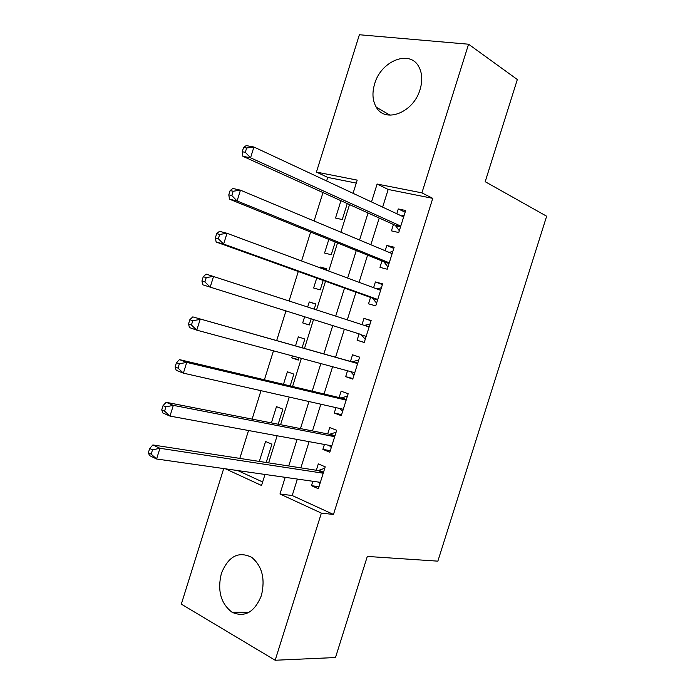 <?xml version="1.0" encoding="UTF-8"?>
<svg xmlns="http://www.w3.org/2000/svg" width="695" height="695" viewBox="0 0 695 695"><rect width="100%" height="100%" fill="white"/><g stroke="black" fill="none" stroke-linecap="round" stroke-linejoin="round"><path stroke-width="1.04" d="M420.084 89.464C413.542 112.694 385.169 123.597 376.308 107.239C372.511 100.749 371.955 92.965 374.631 83.895C380.895 60.891 409.981 49.102 418.92 66.946C422.256 73.305 422.647 80.811 420.084 89.464M261.398 595.537C254.579 612.226 244.814 617.803 232.087 612.278C220.819 603.599 217.248 590.654 221.375 573.445C228.377 556.235 238.498 550.866 251.746 557.364C262.171 566.156 265.386 578.883 261.398 595.537M356.257 183.098L327.727 177.407L316.425 172.082L359.376 34.75L468.569 44.219L517.332 79.525L485.197 181.699L546.644 216.223L437.859 561.152L367.308 556.434L335.494 657.539L275.177 660.25L181.317 604.129L223.712 468.569M327.727 177.407L326.615 180.961M322.984 192.576L314.088 220.984M310.63 232.052L301.578 260.972M298.285 271.502L289.085 300.926M285.958 310.908L276.714 340.446M273.474 350.81L264.404 379.8M260.999 390.686L252.103 419.12M248.532 430.526L239.81 458.405M393.431 224.468L391.424 230.853L398.748 232.538L405.663 210.516L398.296 208.952L396.793 213.739M381.981 260.964L379.974 267.349L387.237 269.226L394.143 247.22L386.846 245.457L385.186 250.73M370.539 297.425L368.532 303.811L375.734 305.887L382.632 283.89L375.396 281.935L373.589 287.695M359.107 333.869L357.108 340.237L364.241 342.513L371.13 320.534L363.963 318.388L361.999 324.635M347.526 370.756L345.684 376.647L352.756 379.114L359.645 357.152L352.539 354.806L350.541 361.174M335.963 407.626L334.269 413.021L341.28 415.68L348.16 393.744L341.115 391.198L339.117 397.566M324.409 444.47L322.871 449.361L329.812 452.219L336.684 430.301L329.708 427.564L327.71 433.923M266.194 462.488L271.919 444.201L265.568 441.499L259.322 461.428M278.174 424.219L282.891 409.173L276.471 406.653L271.389 422.899M290.171 385.925L293.863 374.118L287.391 371.782L283.464 384.335M298.407 359.602L291.761 357.829L292.36 355.901M302.169 347.596L304.853 339.038L298.32 336.884L295.549 345.736M309.266 324.93L302.69 322.914L304.618 316.764M315.782 304.123L309.249 301.96L307.685 306.973M326.659 269.408L320.195 267.002L319.952 267.792M316.72 278.113L313.627 287.982L320.247 289.885L323.201 280.441M328.831 239.428L324.574 253.015L331.246 254.744L335.233 242.025M237.794 470.576L262.649 481.974M291.761 357.829L298.259 360.088L299.006 357.69M302.69 322.914L309.249 324.999L311.178 318.831M314.227 309.101L315.843 303.932L309.249 301.96M326.415 270.19L326.85 268.8L320.195 267.002M340.95 200.707L335.529 218.03L342.261 219.577L347.274 203.574M297.373 479.072L292.213 495.526L333.478 514.456L432.759 198.353L388.184 189.466L382.641 207.127M379.218 218.039L370.852 244.736M367.586 255.135L359.072 282.309M355.97 292.204L347.3 319.848M344.355 329.239L335.65 356.995M332.592 366.734L324.052 393.978M320.847 404.212L312.463 430.935M309.101 441.655L300.883 467.857M312.854 481.279L311.473 485.683L318.353 488.733L325.225 466.832L318.31 463.895L316.321 470.246M468.569 44.219L421.908 192.863L377.116 184.036L371.512 201.932M432.759 198.353L421.908 192.863M333.478 514.456L321.368 513.119L275.177 660.25M285.193 477.335L279.963 493.997L321.368 513.119M368.046 212.974L359.576 240.018M356.274 250.547L347.648 278.07M344.503 288.086L335.728 316.086M332.749 325.599L323.94 353.712M320.847 363.572L312.203 391.163M308.954 401.528L300.466 428.589M297.069 439.44L288.746 465.98M353.06 193.314L357.195 180.118L316.425 172.082M225.432 468.812L261.546 485.492L265.004 474.45M268.635 462.87L277.123 435.782M280.589 424.697L289.242 397.071M292.552 386.49L301.378 358.333M304.532 348.256L313.514 319.561M316.555 309.857L325.512 281.267M328.718 271.041L337.509 242.946M340.88 232.191L349.524 204.591M292.213 495.526L279.963 493.997M388.184 189.466L377.116 184.036M318.979 486.717L311.473 485.683M330.29 450.69L322.871 449.361M341.601 414.628L334.269 413.021M352.93 378.54L345.684 376.647M364.267 342.435L357.108 340.237M371.069 320.751L363.963 318.388M382.415 284.594L375.396 281.935M393.77 248.402L386.846 245.457M405.133 212.184L398.296 208.952M323.366 472.756L318.223 470.541L152.865 444.948L159.937 448.275L323.218 473.217M152.518 449.839L159.937 448.275L156.592 458.995L149.547 455.599L148.356 452.784L151.171 454.139L152.518 449.839L149.686 448.492L148.356 452.784M320.352 482.347L156.592 458.995L151.171 454.139M318.223 470.541L324.774 468.265M319.978 483.546L318.397 482.069M152.865 444.948L149.686 448.492M334.79 436.356L329.595 434.288L166.166 402.301L173.324 405.359L334.677 436.695M165.923 406.836L173.324 405.359L169.98 416.088L162.839 412.969L161.726 409.894L164.585 411.136L165.923 406.836L163.064 405.602L161.726 409.894M331.81 445.825L169.98 416.088L164.585 411.136M329.595 434.288L336.085 432.229M331.28 447.519L329.1 445.33M166.166 402.301L163.064 405.602M346.223 399.929L340.984 398L179.475 359.61L186.729 362.399L346.153 400.138M179.345 363.798L186.729 362.399L183.376 373.145L176.148 370.287L175.114 366.969L178.007 368.107L179.345 363.798L176.452 362.677L175.114 366.969M343.287 409.286L183.376 373.145L178.007 368.107M340.984 398L347.404 396.159M342.6 411.457L339.82 408.504M179.475 359.61L176.452 362.677M357.664 363.468L192.802 316.885L357.63 363.563M192.784 320.716L200.143 319.405L196.781 330.16L189.474 327.571L188.51 324L191.438 325.025L192.784 320.716L189.848 319.7L188.51 324M354.763 372.711L196.781 330.16L191.438 325.025M352.374 361.695L358.733 360.053M353.929 375.37L350.575 371.582M192.802 316.885L189.848 319.7M203.261 276.688L201.924 280.997L204.886 281.909L206.233 277.6L203.261 276.688L206.137 274.117L369.123 326.945M206.233 277.6L213.565 276.367L210.203 287.131L202.801 284.82L360.922 334.434L365.257 339.256M360.922 334.434L210.203 287.131L204.886 281.909M364.406 325.416L370.07 323.931M201.924 280.997L202.801 284.82M216.692 233.642L215.346 237.951L218.343 238.759L219.69 234.441L216.692 233.642L219.49 231.313L227.004 233.294L380.617 290.31M219.69 234.441L227.004 233.294L223.642 244.067L216.154 242.016L372.338 298.077L376.603 303.107M377.741 299.467L223.642 244.067L218.343 238.759M376.751 288.868L381.416 287.773M215.346 237.951L216.154 242.016M230.132 190.552L228.785 194.861L231.817 195.556L233.164 191.238L230.132 190.552L232.851 188.467L240.453 190.178L392.128 253.64M233.164 191.238L240.453 190.178L237.091 200.959L229.515 199.187L383.753 261.685L387.958 266.941M389.252 262.806L237.091 200.959L231.817 195.556M389.044 252.346L392.771 251.581M228.785 194.861L229.515 199.187M243.58 147.418L242.234 151.727L245.3 152.318L246.656 147.992L243.58 147.418L246.23 145.585L253.918 147.019L403.647 216.936M246.656 147.992L253.918 147.019L250.547 157.808L242.885 156.305L395.177 225.258L399.312 230.731M400.763 226.118L250.547 157.808L245.3 152.318M401.328 215.858L404.134 215.372M242.234 151.727L242.885 156.305M323.514 472.279L319.187 470.419M334.921 435.93L330.551 434.201M346.336 399.564L341.931 397.948M354.737 372.789L353.52 372.372M357.76 363.164L353.312 361.669M366.169 336.371L361.687 334.964M369.193 326.728L364.701 325.364M377.602 299.919L373.085 298.642M377.706 299.597L372.338 298.077M389.052 263.44L384.5 262.284M389.174 263.058L383.753 261.685M400.511 226.926L395.915 225.892M400.65 226.492L395.177 225.258M376.308 107.239L390.069 115.188M232.087 612.278L248.992 612.338M323.418 472.591L318.675 470.55M334.842 436.173L330.142 434.297M346.284 399.729L341.627 398.027M357.725 363.268L353.103 361.721M369.175 326.789L364.597 325.39"/></g></svg>
